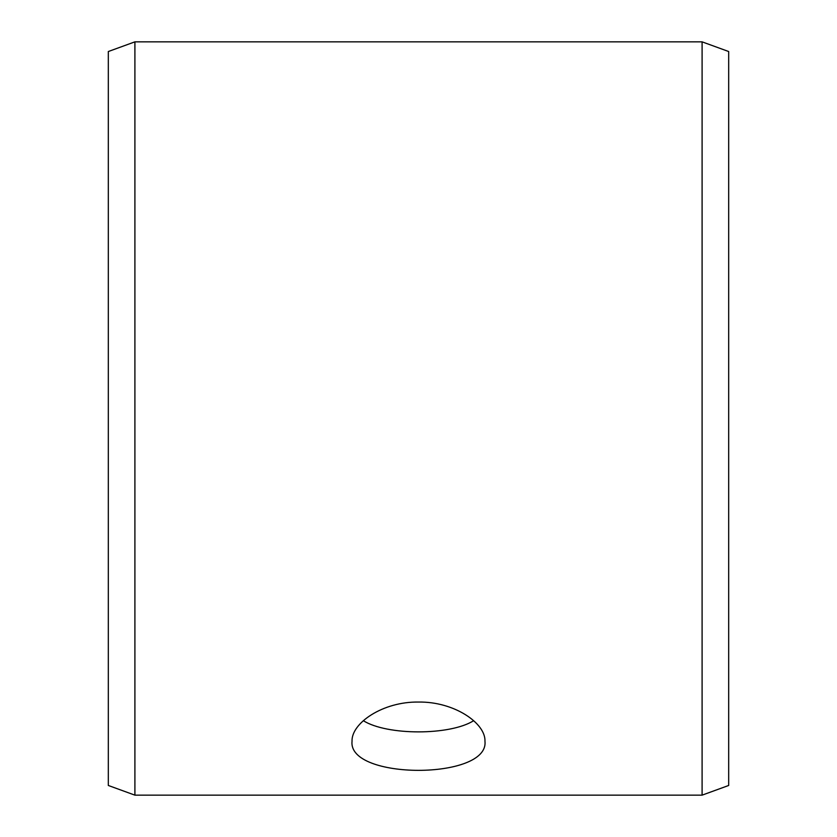 <?xml version="1.0" encoding="UTF-8"?>
<svg xmlns="http://www.w3.org/2000/svg" width="837" height="837" viewBox="0 0 837 837"><rect width="100%" height="100%" fill="white"/><g stroke="black" fill="none" stroke-linecap="round" stroke-linejoin="round"><path stroke-width="1.26" d="M108.318 785.472L108.318 51.528L134.903 41.85L134.903 795.15L108.318 785.472M702.097 41.85L702.097 795.15L728.682 785.472L728.682 51.528L702.097 41.85L134.903 41.85M363.331 720.688C386.966 735.608 449.992 735.618 473.669 720.688M418.5 702.055C454.114 701.469 485.826 723.199 484.968 741.352C489.07 780.032 347.91 780.011 352.032 741.352C351.216 723.199 382.791 701.5 418.5 702.055M702.097 795.15L134.903 795.15"/></g></svg>
